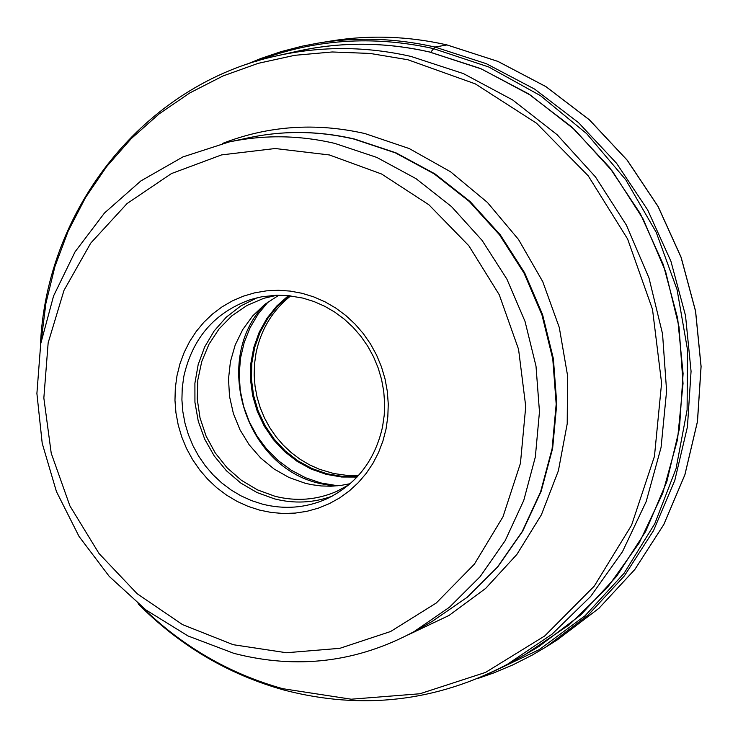 <?xml version="1.0" encoding="UTF-8"?>
<svg xmlns="http://www.w3.org/2000/svg" width="738" height="738" viewBox="0 0 738 738"><rect width="100%" height="100%" fill="white"/><g stroke="black" fill="none" stroke-linecap="round" stroke-linejoin="round"><path stroke-width="1.11" d="M302.22 293.327L313.862 296.934L325.098 301.87L335.79 308.087L345.799 315.504L354.996 324.028L363.262 333.539L370.485 343.926L376.574 355.061L381.445 366.795L385.051 378.972L387.33 391.444L388.262 404.046L387.828 416.619L386.048 428.999L382.93 441.02L378.529 452.542L372.902 463.418L366.122 473.501L358.271 482.67L349.452 490.807L339.794 497.818L329.406 503.611L318.419 508.122L306.99 511.296L295.246 513.085L283.346 513.491L271.427 512.495L259.647 510.124L248.153 506.397L237.073 501.379L226.566 495.124L216.741 487.717L207.729 479.248L199.629 469.82L192.553 459.562L186.576 448.584L181.779 437.025L178.227 425.042L175.939 412.763L174.971 400.347L175.321 387.948L176.991 375.716L179.961 363.806L184.196 352.358L189.638 341.528L196.243 331.436L203.909 322.22L212.553 313.982L222.073 306.851L232.35 300.901L243.245 296.215L254.638 292.848L266.381 290.864L278.327 290.274L290.32 291.095L302.22 293.327M382.524 426.998C374.858 460.706 356.14 484.709 326.371 499.017C305.809 507.984 284.49 509.69 262.414 504.128L251.483 500.595L240.957 495.835L230.957 489.894L221.621 482.846L213.051 474.802L205.349 465.844L198.623 456.084L192.941 445.651L188.384 434.664L184.998 423.261L182.83 411.592L181.908 399.793L182.24 388.004L183.836 376.371C192.572 337.801 214.924 312.165 250.902 299.462L261.769 296.777L276.649 295.218L287.94 295.578L302.884 298.097L313.945 301.528L324.628 306.224L334.784 312.128L344.295 319.176L353.032 327.275L360.873 336.316L367.736 346.187L373.52 356.758L378.151 367.911L381.574 379.48L383.742 391.325L384.627 403.299L384.221 415.236L382.524 426.998M257.092 297.765L240.791 305.956L226.317 317.156L214.149 330.975L204.666 346.952L198.19 364.554L194.906 383.197L194.933 402.284L198.254 421.177L204.758 439.267L214.232 455.955L226.372 470.715L240.782 483.039L256.999 492.532L274.499 498.87C294.139 503.851 313.346 502.956 332.128 496.185M348.88 484.82L336.777 491.36C316.916 499.986 296.325 501.628 275.006 496.277L257.553 489.912L241.427 480.327L227.156 467.864L215.247 452.947L206.105 436.112L200.026 417.911L197.231 398.972L197.812 379.959L201.76 361.509L208.946 344.268L219.131 328.825L231.963 315.726L247.018 305.431L263.78 298.309L277.165 295.209M278.89 295.191L264.859 304.342L252.664 315.947L242.682 329.646L235.191 345.024L230.431 361.611L228.512 378.898L229.509 396.38L233.383 413.529L240.007 429.83L249.186 444.802L260.662 457.994L274.075 468.999L289.038 477.504L305.108 483.224L311.501 484.654L321.205 485.955L330.947 486.222L340.642 485.475L350.181 483.694M290.726 295.873C272.479 310.44 260.911 329.517 256.031 353.096L254.518 363.982L254.176 375.015L255.025 386.066L257.045 396.998L260.2 407.662L264.472 417.939L269.794 427.699L276.104 436.822L283.327 445.199L291.372 452.717L300.145 459.294L309.526 464.839L319.416 469.276L333.76 473.519L346.15 475.281L358.603 475.355M447.016 44.935L434.95 47.047L431.149 51.688M446.887 44.907L497.864 61.392L545.843 86.604L589.385 119.86L627.171 160.22L658.047 206.502L681.073 257.35L695.547 311.233L701.045 366.537L697.428 421.61L684.855 474.811L663.757 524.589L634.809 569.505L598.933 608.306L557.218 639.929L598.952 608.287L634.846 569.468L663.803 524.543L684.91 474.765L697.484 421.555L701.1 366.491L695.602 311.196L681.137 257.322L658.121 206.492L627.254 160.22L589.468 119.86L545.917 86.614L497.938 61.402L446.951 44.907C408.049 36.079 369.314 34.787 330.735 41.051C369.286 34.797 408.003 36.079 446.887 44.907M477.929 678.425L493.168 673.148L513.039 664.818L532.283 655.058L546.258 646.811L588.26 614.957L624.394 575.871L653.536 530.604L674.781 480.447L687.438 426.822L691.063 371.315L685.51 315.569L670.916 261.243L647.706 209.989L616.59 163.319L578.509 122.628L534.635 89.104L486.296 63.68L434.95 47.047C395.78 38.145 356.786 36.845 317.967 43.145L330.735 41.051M488.15 673.969L539.238 649.634L585.077 615.741L624.053 573.325L654.763 523.749L676.054 468.639L687.106 409.885L687.465 349.517L677.078 289.665L656.276 232.424L625.796 179.823L586.728 133.707L540.484 95.672L488.713 66.983L433.261 48.56C372.173 35.046 313.235 39.271 256.427 61.236M532.08 650.612L539.1 646.359L580.806 614.892L616.691 576.24L645.667 531.443L666.801 481.757L679.43 428.64L683.093 373.622L677.659 318.355L663.259 264.49L640.307 213.651L609.505 167.36L571.793 126.991L528.325 93.717L480.429 68.486L429.461 51.964C390.42 43.09 351.565 41.845 312.894 48.219L304.822 49.677M525.032 654.615L507.495 664.246L551.987 634.237L590.723 596.378L622.466 551.72L646.184 501.572L661.063 447.431L666.599 390.956L662.549 333.899L649.006 278.041L626.405 225.136L595.428 176.852L557.089 134.685L512.606 99.925L463.399 73.597L410.928 56.42C365.91 46.208 321.39 45.977 277.368 55.719L296.888 51.346C340.559 41.669 384.729 41.891 429.387 51.983L481.453 68.975L530.29 95.054L574.432 129.491L612.466 171.281L643.195 219.14L665.621 271.575L679.034 326.943L683.037 383.52L677.539 439.525L662.742 493.215L639.191 542.956L607.66 587.254L569.201 624.828L525.032 654.615L539.1 646.359M41.153 341.251L45.894 303.383L54.944 266.483L68.2 231.068L85.488 197.627L106.595 166.65L131.263 138.596L159.14 113.883L189.869 92.896L223.024 75.959L258.143 63.357L294.711 55.313L332.22 51.974L370.098 53.44L407.865 59.741L475.3 83.874L536.526 123.228L588.232 175.847L627.604 238.992L652.503 309.342L661.589 383.114L654.449 456.361L631.562 525.216L594.284 586.101L544.718 635.962L485.567 672.401L419.95 693.757L351.233 699.209L282.737 688.683C229.084 673.665 181.991 646.257 141.456 606.479M408.086 634.865L448.999 615.474L485.678 588.398L516.849 554.487L541.378 514.829L558.389 470.743L567.218 423.741L567.54 375.439L559.293 327.515L542.753 281.658L518.5 239.463L487.394 202.415L450.549 171.769L409.267 148.578L364.996 133.578C315.726 122.37 268.152 125.691 222.267 143.532M353.926 139.058L395.356 152.858L434.175 173.854L469.267 201.456L499.525 234.859L524.008 273.051L541.941 314.858L552.78 359.009L556.184 404.129L552.089 448.824L540.631 491.729L522.209 531.554L497.43 567.116L467.08 597.365L432.117 621.461L467.283 597.236L497.781 566.849L522.67 531.194L541.148 491.305L552.642 448.381L556.766 403.723L553.38 358.686L542.578 314.628L524.69 272.903L500.244 234.785L470.014 201.437L434.922 173.854L396.038 152.858L354.572 139.058C319.167 130.801 284.029 130.34 249.158 137.683C283.761 130.386 318.687 130.847 353.926 139.058M432.117 621.461L414.138 631.58L449.47 607.226L480.134 576.636L505.17 540.677L523.768 500.392L535.336 456.979L539.469 411.758L536 366.103L525.032 321.417L506.886 279.093L482.126 240.44L451.527 206.622L416.048 178.67L376.795 157.415L334.877 143.421C299.259 135.1 263.955 134.62 228.992 141.991L249.158 137.683M329.388 154.952L381.62 174.02L428.898 204.786L468.824 245.736L499.257 294.766L518.565 349.314L525.742 406.5L520.438 463.307L502.993 516.766L474.414 564.118L436.269 603.001L390.614 631.507L339.812 648.324L286.464 652.743L233.217 644.698L182.581 624.643L137.167 593.739L99.021 553.509L69.916 505.917L51.226 453.252L43.846 398.013L48.154 342.829L64.003 290.348L90.719 243.134L127.084 203.54L171.419 173.587L221.594 154.897L275.154 148.523L329.388 154.952M265.117 304.13C211.428 359.028 244.472 467.025 319.895 483.501L333.936 486.102M337.866 485.798L320.513 482.883L305.504 477.726L291.353 470.272L278.374 460.715L266.87 449.276L257.11 436.223L249.306 421.841L243.641 406.481L240.247 390.485L239.204 374.221L240.533 358.068L244.213 342.386L250.154 327.552L258.235 313.908L268.272 301.768M288.429 295.624L276.732 306.049L266.907 318.364L259.195 332.248L253.817 347.33L250.883 363.197L250.496 379.443L252.636 395.623L257.258 411.324L264.241 426.13L273.392 439.645L284.481 451.508L297.22 461.425L311.261 469.1L326.242 474.35L341.611 477.006L357.044 477.062M357.626 476.425L342.22 476.388L326.86 473.741L311.934 468.51L297.949 460.853L285.265 450.983L274.213 439.156L265.099 425.688L258.152 410.937L253.549 395.3L251.427 379.175L251.833 362.995L254.758 347.183L260.136 332.165L267.82 318.346L277.626 306.076L289.287 295.707M546.258 646.811L557.218 639.929M245.819 64.658L260.735 58.533L281.141 51.623L302.036 46.208L317.967 43.145M296.888 51.346L312.894 48.219M277.368 55.719C144.934 83.994 46.033 208.374 40.424 345.504M138.089 603.767C179.565 645.649 228.19 674.403 283.964 690.03C361.878 710.343 436.389 701.746 507.495 664.246M414.138 631.58C357.1 662.401 297.017 669.661 233.9 653.351L188.061 635.981L146.013 610.003L109.252 576.406L79.04 536.443L56.429 491.554L42.214 443.326L36.9 393.474L40.71 343.76L53.57 295.966L75.055 251.833L104.492 212.996L140.857 180.939L182.858 156.945L228.992 141.991"/></g></svg>
